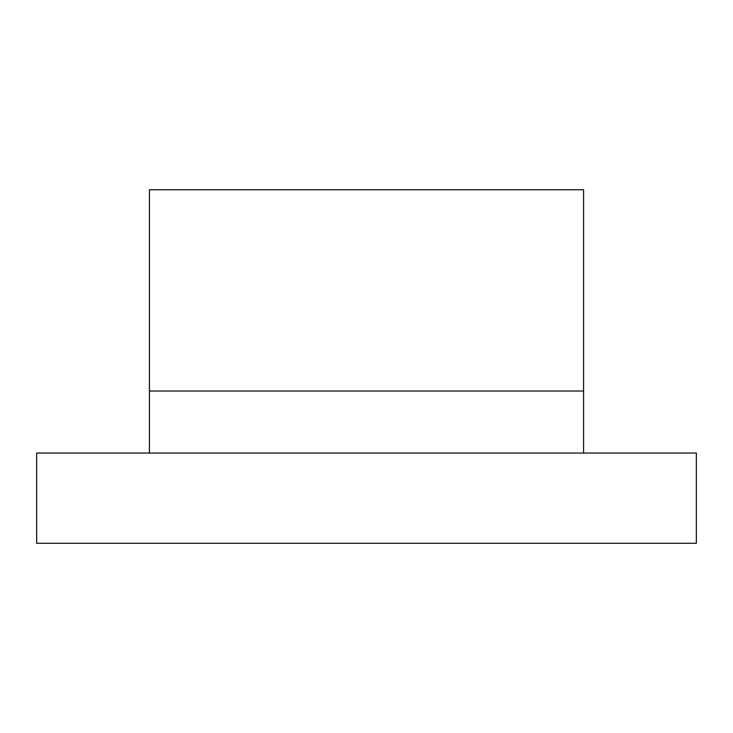<?xml version="1.0" encoding="UTF-8"?>
<svg xmlns="http://www.w3.org/2000/svg" width="733" height="733" viewBox="0 0 733 733"><rect width="100%" height="100%" fill="white"/><g stroke="black" fill="none" stroke-linecap="round" stroke-linejoin="round"><path stroke-width="0.55" stroke-dasharray="3.67 2.75" d="M696.35 453.049L36.65 453.049L36.65 543.263L696.35 543.263L696.35 453.049M149.422 453.049L583.578 453.049L149.422 453.049L149.422 189.737L149.422 391.028L149.422 189.737L583.578 189.737L149.422 189.737L583.578 189.737L583.578 391.028L149.422 391.028L583.578 391.028L583.578 189.737L583.578 391.028L149.422 391.028M583.578 453.049L583.578 391.028"/><path stroke-width="1.1" d="M696.35 453.049L36.65 453.049L36.65 543.263L696.35 543.263L696.35 453.049M583.578 391.028L149.422 391.028L149.422 189.737L583.578 189.737L583.578 453.049M149.422 391.028L149.422 453.049"/></g></svg>
